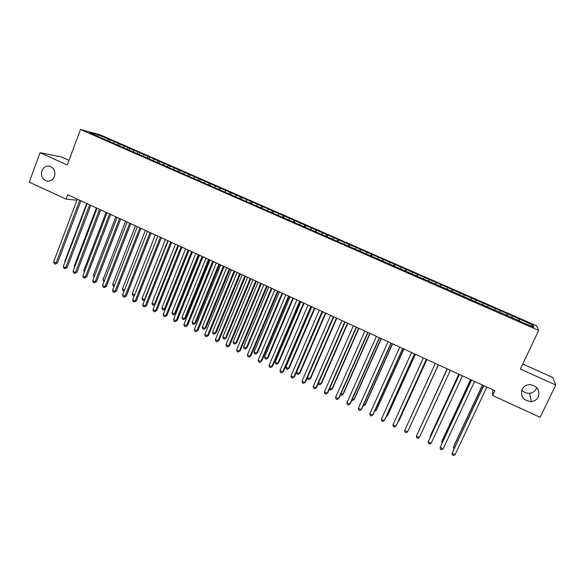 <?xml version="1.0" encoding="UTF-8"?>
<svg xmlns="http://www.w3.org/2000/svg" width="585" height="585" viewBox="0 0 585 585"><rect width="100%" height="100%" fill="white"/><g stroke="black" fill="none" stroke-linecap="round" stroke-linejoin="round"><path stroke-width="0.88" d="M54.456 176.502C52.825 180.1 50.23 181.606 46.668 181.006C42.295 179.222 40.716 175.814 41.93 170.798C43.582 167.142 46.215 165.643 49.842 166.308C54.142 168.144 55.677 171.537 54.456 176.502M536.737 387.541L536.284 388.754C534.917 391.372 532.708 392.871 529.652 393.266C526.463 393.464 523.867 392.359 521.849 389.946M538.332 396.849C536.891 399.606 534.558 401.186 531.334 401.588C523.451 400.791 520.365 396.74 522.061 389.442C523.619 386.495 526.142 384.893 529.63 384.645C537.184 385.771 540.079 389.837 538.332 396.849M69.001 160.349L61.198 156.846L40.043 152.729L29.25 182.147L66.09 199.105L76.891 200.18M536.613 325.794L100.057 134.769L80.496 129.504L538.69 330.43L536.613 325.794M538.69 330.43L520.372 369.062L555.75 384.996L552.774 377.486L522.763 364.016M531.356 326.086L533.132 325.318L519.546 319.022L110.258 139.859L109.709 141.307M533.132 325.318L533.9 327.205L519.955 321.457M262.87 206.659L262.131 208.443L520.116 321.158M262.117 208.443L98.726 136.824L89.666 132.524L97.746 134.689L110.258 139.859M492.87 389.829L492.628 395.467L494.859 390.736L67.736 194.732L66.09 199.105M114.367 141.965L113.219 143.171M118.302 143.691L117.373 144.671M124.217 146.279L123.077 147.493M128.173 148.012L127.252 148.999M134.126 150.616L132.992 151.844M138.104 152.356L137.19 153.35M144.085 154.981L142.967 156.217M148.085 156.729L147.186 157.731M154.104 159.361L152.999 160.612M158.125 161.124L157.226 162.147M164.18 163.778L163.083 165.029M168.224 165.548L167.295 166.615M174.308 168.209L173.226 169.474M178.381 169.994L177.43 171.112M184.502 172.67L183.427 173.95M188.589 174.462L187.609 175.639M194.746 177.16L193.686 178.447M198.863 178.959L197.854 180.195M205.05 181.672L204.004 182.966M209.189 183.485L208.15 184.78M215.419 186.213L214.381 187.514M219.58 188.034L218.549 189.343M225.847 190.776L224.815 192.092M230.029 192.611L229.006 193.927M236.325 195.368L235.316 196.692M240.537 197.211L239.528 198.542M246.877 199.982L245.868 201.32M251.111 201.84L250.109 203.178M257.48 204.626L256.683 205.715M261.744 206.49L260.756 207.843M268.149 209.298L267.36 210.395M272.434 211.178L271.462 212.538M278.884 213.993L278.102 215.105M283.191 215.887L282.233 217.254M289.677 218.724L288.902 219.836M294.014 220.618L293.063 222.007M300.529 223.477L299.776 224.603M304.895 225.386L303.959 226.783M311.454 228.26L310.708 229.393M315.841 230.176L314.92 231.587M322.437 233.071L321.699 234.212M326.854 235.002L325.947 236.42M333.494 237.905L332.763 239.06M337.933 239.85L337.033 241.276M344.609 242.775L343.892 243.938M349.07 244.727L348.192 246.168M355.79 247.667L355.088 248.837M360.28 249.634L359.417 251.089M367.036 252.596L366.349 253.773M371.555 254.577L370.707 256.04M378.356 257.554L377.676 258.738M382.904 259.543L382.063 261.012M389.742 262.533L389.069 263.733M394.312 264.537L393.493 266.021M401.193 267.55L400.535 268.756M405.8 269.568L404.988 271.067M412.717 272.595L412.074 273.817M417.346 274.621L416.557 276.135M424.315 277.67L423.679 278.899M428.966 279.71L428.191 281.231M435.979 282.774L435.35 284.017M440.659 284.829L439.898 286.365M447.708 287.915L447.101 289.166M452.424 289.977L451.678 291.527M459.517 293.085L458.918 294.343M464.263 295.162L463.525 296.719M471.393 298.284L470.808 299.557M476.168 300.376L475.59 301.648M483.349 303.52L482.64 305.099M488.153 305.619L487.583 306.906M495.378 308.785L494.683 310.379M500.204 310.898L499.656 312.193M507.473 314.086L506.8 315.688M512.336 316.214L511.795 317.516M519.648 319.417L518.997 321.033M555.75 384.996L540.145 417.339L492.628 395.467M40.043 152.729L67.268 164.992L80.496 129.504M108.481 139.391L107.545 140.363M97.797 136.093L97.746 134.689M519.546 319.022L518.668 320.894M507.436 313.721L506.559 315.586M495.393 308.449L494.53 310.313M483.429 303.213L482.574 305.07M464.431 294.898L463.591 296.749M452.658 289.743L451.817 291.593M440.951 284.617L440.117 286.46M429.317 279.528L428.491 281.363M417.748 274.46L416.929 276.295M406.253 269.429L405.442 271.264M394.831 264.427L394.019 266.255M383.475 259.455L382.67 261.283M372.184 254.512L371.387 256.332M360.96 249.598L360.17 251.418M349.801 244.713L349.018 246.534M338.708 239.865L337.933 241.671M327.68 235.031L326.913 236.845M316.719 230.234L315.958 232.04M305.823 225.466L305.063 227.265M294.994 220.72L294.24 222.519M284.222 216.011L283.476 217.803M273.509 211.324L272.771 213.108M252.281 202.03L251.594 203.712M241.759 197.423L241.108 199.017M231.294 192.838L230.68 194.359M220.889 188.29L220.296 189.767M210.549 183.756L209.956 185.24M200.26 179.259L199.675 180.736M190.03 174.776L189.452 176.253M179.866 170.33L179.288 171.8M169.752 165.899L169.175 167.368M159.698 161.497L159.127 162.966M149.694 157.124L149.131 158.586M139.756 152.773L139.193 154.228M129.87 148.444L129.307 149.899M120.035 144.137L119.479 145.592M483.612 385.581L452.095 453.236L483.773 385.654M455.101 454.677L453.55 455.496L452.351 454.918L452.095 453.236L455.101 454.677L486.837 387.058M482.42 385.032L453.572 446.626L453.412 447.342L454.443 447.832M482.566 385.098L453.412 447.342L453.858 449.083M471.43 379.987L440.125 447.488L471.539 380.038M443.108 448.922L441.587 449.741L440.395 449.17L440.125 447.488L443.108 448.922L474.589 381.442M459.327 374.437L428.227 441.777L459.393 374.466M431.196 443.196L429.697 444.03L428.512 443.459L428.227 441.777L431.196 443.196L462.421 375.855M470.589 379.599L441.967 441.083L441.77 441.77L442.494 442.121M470.691 379.65L441.77 441.77L441.997 443.196M458.83 374.21L430.436 435.562L430.194 436.234L430.618 436.439M458.896 374.232L430.194 436.234L430.333 437.061M419.35 437.514L417.873 438.348L416.695 437.785L416.403 436.096L447.313 368.923L416.403 436.096L419.35 437.514L450.326 370.305M404.652 430.45L404.959 432.139L406.129 432.703L407.584 431.862L438.319 364.791L407.584 431.862L404.652 430.45L435.313 363.417M418.736 430.977L447.167 368.85L418.823 430.794M410.019 426.582L438.428 364.843M409.953 426.714L438.414 364.835M426.363 359.307L395.884 426.246L392.974 424.842L423.386 357.94M426.421 359.329L396.25 425.595L394.451 427.094L393.288 426.531L392.974 424.842M398.341 420.995L399.072 420.564L426.867 359.534M398.085 421.558L398.729 421.178L426.809 359.512M414.487 353.859L384.257 420.659L381.361 419.269L411.533 352.499M414.589 353.903L384.659 420.037L382.853 421.514L381.691 420.959L381.361 419.269M386.736 415.445L387.409 415.767L387.797 415.167L415.372 354.261M386.283 416.454L387.409 415.767L415.277 354.217M402.692 348.441L372.703 415.116L369.822 413.734L399.752 347.095M402.838 348.506L373.142 414.509L371.314 415.972L370.166 415.423L369.822 413.734M375.204 409.924L376.162 410.377L376.579 409.807L403.942 349.018M374.656 411.153L376.162 410.377L403.811 348.96M390.97 343.066L361.216 409.595L358.356 408.228L388.045 341.72M391.153 343.146L361.698 409.01L359.855 410.465L358.715 409.917L358.356 408.228M363.746 404.44L364.981 405.032L365.435 404.476L392.586 343.805M363.197 405.668L364.981 405.032L392.411 343.724M379.314 337.713L349.801 404.118L346.956 402.751L376.411 336.382M379.541 337.823L350.32 403.555L348.463 404.988L347.322 404.447L346.956 402.751M352.353 398.985L353.866 399.709L354.356 399.175L381.296 338.627M351.804 400.213L352.55 400.571L353.866 399.709L381.084 338.525M367.731 332.404L338.452 398.67L335.629 397.31L364.85 331.081M368.002 332.521L339.015 398.122L337.135 399.548L336.009 399.007L335.629 397.31M341.026 393.566L342.81 394.422L343.344 393.91L370.071 333.479M340.485 394.787L341.523 395.284L342.81 394.422L369.822 333.362M356.221 327.117L327.176 393.252L324.368 391.906L353.355 325.801M356.528 327.264L327.768 392.732L325.874 394.136L324.755 393.595L324.368 391.906M329.772 388.184L331.827 389.171L332.39 388.674L358.919 328.353M329.37 389.091L330.554 390.034L331.827 389.171L358.627 328.222M344.777 321.867L315.966 387.87L313.172 386.531L341.933 320.558M345.128 322.028L316.595 387.365L314.686 388.762L313.575 388.228L313.172 386.531M318.576 382.831L320.902 383.943L321.501 383.467L347.826 323.264M318.35 383.351L318.569 384.294L319.659 384.813L320.902 383.943L347.497 323.117M333.406 316.653L304.822 382.517L302.043 381.186L330.576 315.352M333.794 316.829L305.494 382.034L303.564 383.416L302.46 382.882L302.043 381.186M307.454 377.508L310.05 378.744L310.679 378.29L336.799 318.203M307.388 377.661L307.739 379.109L308.814 379.621L310.05 378.744L336.433 318.035M322.101 311.461L293.743 377.201L290.986 375.877L319.286 310.174M322.532 311.659L294.452 376.74L292.507 378.1L291.41 377.574L290.986 375.877M294.452 376.74L292.507 378.1M322.693 311.732L296.566 372.294L299.249 373.581L299.922 373.142L325.838 313.18M299.922 373.142L298.043 374.466L299.249 373.581L325.435 312.99M298.043 374.466L296.968 373.947L296.566 372.294M310.869 306.306L282.73 371.914L279.988 370.597L308.068 305.026M311.33 306.518L283.476 371.468L281.517 372.82L280.42 372.294L279.988 370.597M283.476 371.468L281.517 372.82M311.776 306.723L285.846 367.168L288.522 368.448L289.217 368.023L314.942 308.178M289.217 368.023L287.33 369.332L288.522 368.448L314.503 307.973M287.33 369.332L286.262 368.821L285.846 367.168M299.703 301.18L271.791 366.656L269.063 365.347L296.917 299.908M300.2 301.414L272.566 366.232L270.592 367.57L269.502 367.044L269.063 365.347M272.566 366.232L270.592 367.57M300.924 301.743L275.191 362.071L277.846 363.343L278.584 362.934L304.105 303.205M278.584 362.934L276.676 364.236L277.846 363.343L303.63 302.986M276.676 364.236L275.615 363.724L275.191 362.071M288.602 296.09L260.91 361.435L258.197 360.133L285.831 294.818M289.144 296.339L261.714 361.025L259.733 362.349L258.65 361.83L258.197 360.133M261.714 361.025L259.733 362.349M290.131 296.792L264.595 356.996L267.235 358.261L268.003 357.881L293.334 298.262M268.003 357.881L266.087 359.161L267.235 358.261L292.822 298.028M266.087 359.161L265.027 358.656L264.595 356.996M277.568 291.023L250.087 356.236L247.396 354.949L274.818 289.765M278.146 291.293L250.936 355.855L248.932 357.164L247.857 356.645L247.396 354.949M250.936 355.855L248.932 357.164M279.403 291.871L254.065 351.958L256.691 353.216L257.488 352.85L282.628 293.348M257.488 352.85L255.557 354.122L256.691 353.216L282.08 293.1M255.557 354.122L254.504 353.618L254.065 351.958M266.599 285.992L239.338 351.073L236.654 349.786L263.864 284.734M267.213 286.27L240.216 350.707L238.197 352.002L237.13 351.49L236.654 349.786M240.216 350.707L238.197 352.002M268.734 286.972L243.587 346.949L246.205 348.199L247.031 347.848L271.981 288.464M247.031 347.848L245.086 349.106L246.205 348.199L271.396 288.193M245.086 349.106L244.04 348.609L243.587 346.949M255.689 280.99L228.647 345.94L225.986 344.667L252.976 279.74M256.34 281.283L229.554 345.596L227.528 346.876L226.468 346.364L225.986 344.667M229.554 345.596L227.528 346.876M258.131 282.109L233.174 341.962L235.777 343.205L236.64 342.876L261.393 283.601M236.64 342.876L234.673 344.119L235.777 343.205L260.778 283.323M234.673 344.119L233.642 343.622L233.174 341.962M244.852 276.01L218.015 340.836L215.368 339.571L242.153 274.774M245.539 276.332L218.965 340.507L216.918 341.779L215.865 341.267L215.368 339.571M218.965 340.507L216.918 341.779M247.587 277.268L222.819 337.011L225.408 338.247L226.3 337.933L250.87 278.774M226.3 337.933L224.326 339.161L225.408 338.247L250.219 278.475M224.326 339.161L223.294 338.671L222.819 337.011M234.08 271.067L207.448 335.768L204.823 334.503L231.389 269.839M234.797 271.403L208.428 335.454L206.373 336.711L205.32 336.2L204.823 334.503M208.428 335.454L206.373 336.711M237.108 272.456L212.523 332.083L215.097 333.311L216.019 333.019L240.406 273.97M216.019 333.019L214.037 334.232L215.097 333.311L239.718 273.656M214.037 334.232L213.006 333.742L212.523 332.083M223.368 266.153L196.948 330.722L194.33 329.465L220.699 264.932M224.121 266.497L197.957 330.423L195.887 331.666L194.842 331.168L194.33 329.465M197.957 330.423L195.887 331.666M212.713 261.268L186.505 325.706L183.902 324.456L210.066 260.047M213.51 261.627L187.544 325.428L185.46 326.657L184.421 326.159L183.902 324.456M187.544 325.428L185.46 326.657M202.132 256.405L176.122 320.719L173.533 319.483L199.492 255.199M202.958 256.786L177.196 320.463L175.098 321.677L174.067 321.18L173.533 319.483M177.196 320.463L175.098 321.677M191.602 251.579L165.796 315.761L163.222 314.533L188.984 250.373M192.465 251.974L166.9 315.52L164.794 316.726L163.763 316.229L163.222 314.533M166.9 315.52L164.794 316.726M181.138 246.775L155.53 310.832L152.977 309.611L178.535 245.583M182.03 247.184L156.67 310.606L154.55 311.805L153.526 311.308L152.977 309.611M156.67 310.606L154.55 311.805M170.74 242L145.329 305.933L142.784 304.712L168.144 240.815M171.661 242.424L146.491 305.728L145.329 305.933L144.356 306.906L143.34 306.416L142.784 304.712M146.491 305.728L144.356 306.906M160.392 237.254L135.179 301.063L132.649 299.849L157.818 236.077M161.35 237.693L136.378 300.873L135.179 301.063L134.228 302.036L133.219 301.553L132.649 299.849M136.378 300.873L134.228 302.036M226.68 267.674L202.286 327.183L204.845 328.412L205.803 328.127L230 269.195M205.803 328.127L203.799 329.333L204.845 328.412L229.283 268.866M203.799 329.333L202.783 328.843L202.286 327.183M216.318 262.921L192.107 322.313L194.651 323.534L195.639 323.264L219.653 264.449M195.639 323.264L193.62 324.463L194.651 323.534L218.9 264.106M193.62 324.463L192.611 323.973L192.107 322.313M206.015 258.19L181.986 317.472L184.509 318.679L185.533 318.43L209.364 259.725M185.533 318.43L183.507 319.615L184.509 318.679L208.582 259.367M183.507 319.615L182.498 319.132L181.986 317.472M195.763 253.488L171.924 312.653L174.432 313.86L175.478 313.626L199.134 255.038M175.478 313.626L173.445 314.796L174.432 313.86L198.322 254.658M173.445 314.796L172.436 314.32L171.924 312.653M185.577 248.815L161.913 307.871L164.407 309.063L165.489 308.843L188.962 250.365M165.489 308.843L163.434 310.006L164.407 309.063L188.121 249.978M163.434 310.006L162.44 309.531L161.913 307.871M175.449 244.164L151.961 303.103L154.44 304.295L177.972 245.32M155.047 304.427L153.482 305.238L152.495 304.763L151.961 303.103M153.482 305.238L155.149 304.163M165.372 239.543L142.06 298.372L144.532 299.549L167.888 240.691M144.641 300.039L143.588 300.5L142.601 300.032L142.06 298.372M143.588 300.5L144.853 299.498M150.111 232.537L125.088 296.222L122.579 295.015L147.544 231.36M151.098 232.991L126.316 296.039L125.088 296.222L124.159 297.195L123.15 296.712L122.579 295.015M126.316 296.039L124.159 297.195M155.354 234.943L132.217 293.663L134.638 294.818M134.301 295.666L132.766 295.323L132.217 293.663M134.601 294.906L133.753 295.791M139.888 227.843L115.055 291.403L112.561 290.204L137.336 226.673M140.905 228.311L116.313 291.242L115.055 291.403L114.141 292.383L113.146 291.908L112.561 290.204M116.313 291.242L114.141 292.383M145.394 230.373L122.426 288.975L124.546 289.992M124.115 291.081L122.989 290.635L122.426 288.975M129.716 223.177L105.081 286.613L102.594 285.421L127.186 222.015M130.769 223.66L106.368 286.467L105.081 286.613L104.181 287.601L103.194 287.125L102.594 285.421M106.368 286.467L104.181 287.601M135.486 225.825L112.693 284.317L114.514 285.188M114.06 286.358L113.263 285.977L112.693 284.317M119.611 218.541L95.165 281.846L92.693 280.661L117.095 217.386M120.693 219.039L96.474 281.721L95.165 281.846L94.28 282.84L93.293 282.365L92.693 280.661M96.474 281.721L94.28 282.84M125.636 221.305L103.011 279.688L104.54 280.412M104.086 281.582L103.011 279.688M109.563 213.927L85.3 277.114L82.843 275.93L107.055 212.779M110.675 214.439L86.638 276.998L85.3 277.114L84.437 278.109L83.458 277.634L82.843 275.93M86.638 276.998L84.437 278.109M115.837 216.808L93.381 275.082L94.616 275.667M94.17 276.837L93.381 275.082M99.567 209.342L75.494 272.405L73.052 271.228L97.081 208.202M100.715 209.869L76.862 272.303L75.494 272.405L74.646 273.4L73.666 272.932L73.052 271.228M76.862 272.303L74.646 273.4M106.097 212.34L83.809 270.497L84.752 270.95M84.35 272.01L83.809 270.497M89.629 204.787L65.739 267.718L63.312 266.555L87.158 203.646M90.807 205.32L67.136 267.637L65.739 267.718L64.906 268.727L63.94 268.259L63.312 266.555M67.136 267.637L64.906 268.727M96.408 207.894L74.288 265.941L74.946 266.255M74.668 266.994L74.288 265.941M79.75 200.253L56.043 263.067L53.623 261.904L77.293 199.119M80.957 200.801L57.462 262.994L56.043 263.067L55.224 264.069L54.259 263.608L53.623 261.904M57.462 262.994L55.224 264.069M86.77 203.47L64.811 261.407L65.191 261.59M65.03 262.007L64.811 261.407M46.668 181.006L48.05 181.189M531.334 401.588L529.652 393.266"/></g></svg>
